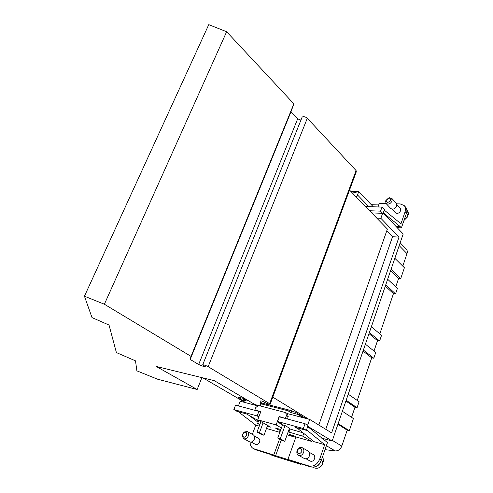 <?xml version="1.0" encoding="UTF-8"?>
<svg xmlns="http://www.w3.org/2000/svg" width="493" height="493" viewBox="0 0 493 493"><rect width="100%" height="100%" fill="white"/><g stroke="black" fill="none" stroke-linecap="round" stroke-linejoin="round"><path stroke-width="0.74" d="M402.769 266.14L407.008 253.624C407.588 251.75 407.317 250.216 406.195 249.033L400.156 242.821M395.75 286.858L398.627 278.366L400.717 278.582L404.383 267.742L394.85 258.295M379.826 333.86L393.445 293.662L395.54 293.902L397.395 288.411L387.664 279.241M373.996 351.065L377.521 340.651L379.622 340.996L381.551 335.302L371.358 326.785M357.259 400.452L371.697 357.844L373.799 358.232L375.746 352.464L365.387 344.194M351.546 417.331L354.972 407.218L357.074 407.717L359.095 401.727L348.243 394.19M325.016 449.647L335.172 450.91C338.216 451.009 340.423 449.4 341.797 446.097L347.195 430.161L349.303 430.716L353.407 418.563L342.382 411.279M405.104 211.744C405.912 209.211 405.597 207.14 404.161 205.532L405.505 207.023C406.947 208.625 407.261 210.696 406.46 213.222L405.104 211.744L400.951 223.791L384.269 210.11L383.234 213.031L403.188 233.978L332.177 441.025L321.584 438.086M300.779 463.833L300.607 464.314L272.339 455.489L269.967 454.238M369.614 210.745L380.547 211.146L381.995 207.072L384.429 209.642L383.264 212.945M395.811 226.232L400.033 226.447L383.455 212.951M404.161 205.532L400.205 203.917L396.699 203.819M386.068 203.51L379.283 203.313L377.989 206.943M396.939 204.724L400.304 208.391L400.661 210.708C399.213 213.229 397.481 213.937 395.466 212.84L392.015 209.137M391.719 198.266L396.347 203.326L396.754 206.006C395.066 208.933 393.057 209.765 390.733 208.508L386.062 203.498L385.612 200.928L389.094 197.699L391.719 198.266L392.114 200.959C390.407 203.911 388.392 204.755 386.062 203.498M390.444 200.294C388.077 203.048 386.629 203.042 386.111 200.275L388.435 198.124C390.105 197.946 390.776 198.667 390.444 200.294M368.801 206.641L358.288 195.758L355.878 196.602M352.452 193.077L358.731 191.592L350.874 191.457M356.994 196.337L358.731 191.592L373.306 206.789M406.46 213.222L401.407 227.895L397.192 227.68M401.407 227.895L400.033 226.447M407.686 216.68L407.132 215.731L407.723 213.993L408.432 214.88L407.471 214.923M371.297 204.694L378.71 204.922M258.073 422.261L249.661 415.735L258.609 420.819M259.244 426.131L255.762 425.145L238.242 411.673M258.837 416.899L257.161 415.938L233.848 409.578L236.923 411.31L246.482 413.929L249.661 415.735M279.537 439.078L273.757 455.033L253.414 448.618L256.04 449.899L275.513 455.963L281.275 440.046M280.012 431.8L279.605 431.683L279.981 431.899M275.513 455.963L273.757 455.033M258.486 405.492L255.787 407.52L254.85 410.022L260.815 411.618L257.747 419.82L276.111 424.911L281.417 427.967L282.538 424.874L277.251 421.792L276.111 424.911M282.538 424.874L285.034 425.558L289.496 428.164L284.757 441.327L282.261 440.594L277.738 438.067L280.24 438.795L284.757 441.327M303.059 432.829L289.274 428.793M259.226 420.665L258.72 420.523L257.623 423.475L259.984 424.14M280.474 430.537C277.171 429.292 275.562 428.454 275.636 428.023L280.819 429.576M257.747 419.82L267.607 425.428L263.983 435.251L261.598 434.555L257.044 432.047L259.429 432.743L263.983 435.251M263.096 422.858L259.429 432.743M260.92 421.626L257.044 432.047M281.404 427.967L277.738 438.067M285.034 425.558L280.24 438.795M267.323 426.205L270.571 427.117L267.607 425.428M288.165 431.862L302.745 436.163L311.835 441.457L295.942 436.946L293.785 435.701L289.687 434.543L293.569 436.767L287.105 434.814M289.958 429.193L288.855 432.256M319.717 459.088C317.307 464.548 313.714 466.84 308.938 465.977L287.918 459.439L289.668 460.376L310.67 466.914C315.446 467.783 319.033 465.497 321.43 460.049L319.717 459.088L324.684 444.698L313.881 441.629L296.755 427.696M312.242 440.298L311.835 441.457M287.918 459.439L295.942 436.946M309.401 452.395L313.412 454.657C314.694 455.526 315.082 456.869 314.571 458.7C313.517 460.949 312.044 461.744 310.146 461.072L306.079 458.829M298.444 455.267L304.366 458.527C306.56 459.297 308.267 458.373 309.499 455.754C310.097 453.634 309.659 452.069 308.18 451.07L302.295 447.743C300.841 447.077 299.442 447.441 298.092 448.84L296.959 451.058C296.589 452.993 297.088 454.398 298.444 455.267C300.638 456.031 302.357 455.094 303.602 452.463C304.212 450.319 303.774 448.747 302.295 447.743M297.445 450.429L297.341 450.787C297.852 454.336 299.331 454.651 301.765 451.717C301.95 448.488 300.724 447.681 298.099 449.308L297.445 450.429M324.684 444.698L306.554 429.779L307.657 426.648M307.854 426.704L327.457 442.56L321.43 460.049M298.579 429.181L295.455 427.339L306.356 430.327L307.774 426.328L332.177 441.025M279.063 422.852L279.204 422.458M277.239 421.792L279.167 416.511L280.073 417.047M279.167 416.511L286.371 418.73M285.472 418.193L286.415 415.599L285.681 412.629L287.481 413.719L288.22 416.677L287.382 419.001M285.681 412.629L260.458 405.992M254.85 410.022L255.756 410.552M260.624 412.142L259.78 411.914M287.209 413.553L309.672 419.42L307.607 425.262L305.062 423.721L279.284 416.838L277.577 421.509L282.125 424.159L280.579 423.733M257.303 405.739L245.915 402.763L240.251 399.459L240.929 397.691M238.427 405.924L240.202 401.271L245.915 402.763M293.92 435.781L293.569 436.767M279.808 432.361L266.485 428.466M259.78 424.689L257.623 423.475M303.731 433.372L302.745 436.163M253.414 448.618C251.208 447.354 250.105 445.161 250.099 442.048M252.336 434.327L255.762 425.145M254.333 436.009L258.622 438.339C259.78 439.115 260.101 440.372 259.571 442.116C258.566 444.199 257.235 444.963 255.565 444.409L251.227 442.104M247.252 431.56L253.254 434.826C254.591 435.72 254.949 437.18 254.333 439.201C253.162 441.623 251.615 442.517 249.692 441.882L243.647 438.671L242.254 435.874L242.574 434.253L244.214 432.01L247.252 431.56C248.589 432.46 248.94 433.926 248.312 435.966C247.135 438.4 245.576 439.306 243.647 438.671M242.766 434.13L243.862 432.632C246.075 431.72 246.981 432.601 246.592 435.27C244.725 437.852 243.376 437.833 242.55 435.208L242.766 434.13M314.38 466.994C317.35 466.588 319.501 464.751 320.832 461.479M322.81 463.839L321.991 463.303L322.712 461.214L323.636 461.762L322.65 461.491M305.062 423.721L303.349 428.534L306.356 430.327M303.349 428.534L277.577 421.509M257.161 415.938L258.868 411.384L260.538 412.358M258.868 411.384L235.543 405.154L233.848 409.578M380.547 211.146L382.63 213.327L380.861 218.313L399.01 237.115L331.623 432.909L309.672 419.42M226.644 31.737L208.761 24.65L84.451 296.213L104.374 304.236L191.031 356.377L293.859 103.832L226.644 31.737L104.374 304.236M293.859 103.832L290.987 111.775L297.673 118.838L300.933 120.132M301.956 117.593L302.197 116.989C303.719 116.317 305.42 116.742 307.305 118.258L356.088 170.59L356.31 171.761L270.195 404.118M318.817 425.04L387.393 229.042L349.525 190.07M201.902 377.613L197.151 389.507L157.513 379.179L136.888 370.853L135.501 360.851L116.391 352.569L109.027 325.047L92.012 317.591L84.451 296.213M262.258 401.185L260.452 406.004L260.822 400.821L263.163 401.419L264.932 402.479C267.101 403.601 268.833 404.198 270.139 404.278L269.64 403.681L356.088 170.59M290.987 111.775L190.187 359.44L191.031 356.377M297.673 118.838L198.661 364.5L190.187 359.44M203.381 365.584L203.098 366.287L198.661 364.5M269.64 403.681L208.151 366.681C205.877 365.479 204.071 364.845 202.715 364.771L205.464 366.835L203.098 366.287M260.452 406.004L254.967 404.574L214.252 380.639L156.139 366.41L197.151 389.507M245.058 398.751L238.205 397.161L240.492 398.843M305.383 418.298L296.268 412.721L290.71 410.478L261.58 402.997M245.372 402.621L202.876 377.854M272.783 397.13L308.655 419.155M291.72 410.768L291.049 412.629L287.998 410.774L288.325 409.868M297.784 413.645L297.544 414.311L291.049 412.629M243.283 398.295L242.957 399.151L246.05 400.963L240.251 399.459M242.957 399.151L247.917 400.433M261.253 403.872L287.998 410.774M381.995 207.072L365.529 206.536M371.71 212.902L382.63 213.327M380.861 218.313L376.794 218.134M386.777 230.804L392.545 236.72L325.762 429.304M399.01 237.115L392.545 236.72M288.399 459.692L275.605 455.711M303.103 417.707L297.544 414.311M337.921 424.276L347.195 430.161M338.149 423.623L349.303 430.716M345.895 401.043L354.972 407.218M346.16 400.267L357.074 407.717M363.033 351.059L371.697 357.844M363.378 350.048L373.799 358.232M369.004 333.656L377.521 340.651M369.38 332.559L379.622 340.996M385.304 286.119L393.445 293.662M385.754 284.806L395.54 293.902M390.61 270.651L398.627 278.366M391.085 269.277L400.717 278.582M300.607 464.314L298.265 463.05M407.797 216.458L404.007 220.34M406.873 210.154L407.403 210.733L408.395 214.726M286.415 415.599L288.22 416.677M256.04 449.899L254.271 448.969M310.67 466.914L308.938 465.977M322.915 463.851C320.505 467.845 317.529 469.139 313.986 467.74C317.517 469.096 320.468 467.777 322.841 463.777M323.556 461.688L322.767 456.173M208.151 366.681L307.305 118.258M239.21 397.253L238.945 397.943M326.366 445.721L335.172 450.91M332.387 440.422L341.797 446.097M399.188 245.637L407.008 253.624M385.612 200.928L386.111 200.275M388.435 198.124L389.094 197.699M407.828 216.624L403.958 220.494M407.403 210.733C407.914 210.554 408.259 211.916 408.444 214.819M297.341 450.787L296.959 451.058M298.099 449.308L298.092 448.84M244.214 432.01L243.862 432.632M242.55 435.208L242.254 435.874M313.986 467.74L313 467.204M322.773 456.148L323.636 461.744M302.197 116.989L202.715 364.771"/></g></svg>
